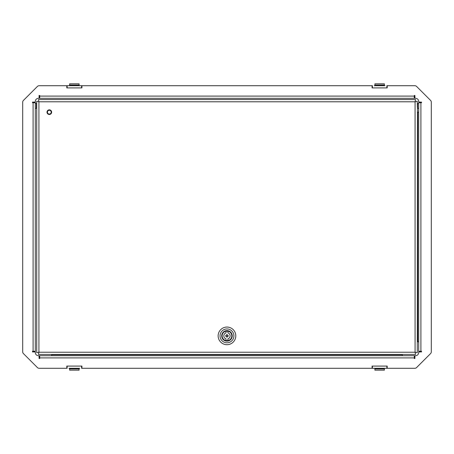 <?xml version="1.0" encoding="UTF-8"?>
<svg xmlns="http://www.w3.org/2000/svg" width="454" height="454" viewBox="0 0 454 454"><rect width="100%" height="100%" fill="white"/><g stroke="black" fill="none" stroke-linecap="round" stroke-linejoin="round"><path stroke-width="0.68" d="M79.405 368.29L79.092 368.949L69.638 368.949L69.326 368.29M79.722 368.29L69.008 368.29M66.806 366.089L81.924 366.089L81.924 368.29L372.076 368.29L372.076 366.089L387.194 366.089L387.194 368.29L414.82 368.29A2.52 2.52 0 0 0 416.602 367.553L430.562 353.592A2.52 2.52 0 0 0 431.3 351.81L431.3 102.19A2.52 2.52 0 0 0 430.562 100.408L416.602 86.447A2.52 2.52 0 0 0 414.82 85.71L387.194 85.71L387.194 87.911L372.076 87.911L372.076 85.71L81.924 85.71L81.924 87.911L66.806 87.911L66.806 85.71L39.18 85.71A2.52 2.52 0 0 0 37.398 86.447L23.438 100.408A2.52 2.52 0 0 0 22.7 102.19L22.7 351.81A2.52 2.52 0 0 0 23.438 353.592L37.398 367.553A2.52 2.52 0 0 0 39.18 368.29L66.806 368.29L66.806 366.089M374.595 368.29L374.908 368.949L384.362 368.949L384.674 368.29M374.595 85.71L374.908 85.051L384.362 85.051L384.674 85.71M374.278 85.71L384.992 85.71M79.405 85.71L79.092 85.051L69.638 85.051L69.326 85.71M417.646 103.381L417.646 108.358L417.436 103.591L418.696 103.381L418.696 351.283L421.533 351.283L421.533 351.912L418.696 351.912L418.696 352.542A3.15 3.15 0 0 1 415.546 355.692L414.916 355.692L414.916 358.529L414.286 358.529L414.286 357.9L39.714 357.9L39.714 355.692L414.286 355.692L414.286 357.9M418.696 102.718L421.533 102.718L421.533 102.088L418.696 102.088L418.696 101.458A3.15 3.15 0 0 0 415.546 98.308L414.916 98.308L414.916 95.471L414.286 95.471L414.286 98.308L39.714 98.308L39.714 95.471L39.084 95.471L39.084 98.308L38.454 98.308A3.15 3.15 0 0 0 35.304 101.458L35.304 102.088L32.467 102.088L32.467 102.718L35.304 102.718L35.304 351.283L32.467 351.283L32.467 351.912L35.304 351.912L35.304 352.542A3.15 3.15 0 0 0 38.454 355.692L39.084 355.692L39.084 358.529L39.714 358.529L39.714 357.9M402.318 355.692L402.318 354.744L51.682 354.744L51.682 355.692M51.682 354.744L51.682 354.432M402.318 354.432L402.318 354.744M418.696 112.172L417.754 112.172L417.754 341.828L418.696 341.828M417.283 112.178A1.89 1.89 0 0 1 417.436 112.172L417.754 112.172M417.754 341.828L417.436 341.828A1.89 1.89 0 0 1 417.283 341.822M67.118 87.911L67.118 85.71L81.612 85.71L81.612 87.911M81.612 85.71L79.722 85.71M69.008 85.71L67.118 85.71M79.092 85.051L79.092 83.831L69.638 83.831L69.638 85.051M372.388 87.911L372.388 85.71M386.882 85.71L386.882 87.911M374.908 85.051L374.908 83.831L384.362 83.831L384.362 85.051M386.882 366.089L386.882 368.29L372.388 368.29L372.388 366.089M372.388 368.29L374.278 368.29M384.992 368.29L386.882 368.29M374.908 368.949L374.908 370.169L384.362 370.169L384.362 368.949M81.612 366.089L81.612 368.29M67.118 368.29L67.118 366.089M79.092 368.949L79.092 370.169L69.638 370.169L69.638 368.949M49.321 114.062A1.89 1.89 0 0 1 47.432 112.172A1.89 1.89 0 0 1 49.321 110.282A1.89 1.89 0 0 1 51.211 112.172A1.89 1.89 0 0 1 49.321 114.062M415.075 101.775L417.283 101.276L415.075 101.775L38.925 101.775L38.425 99.568L38.925 101.775L38.925 352.225L36.717 352.724L38.925 352.225L415.075 352.225L415.575 354.432L415.075 352.225L415.075 101.775L415.575 99.568L415.075 101.775M417.283 352.724L415.075 352.225L417.283 352.724L417.436 103.887M417.283 101.276L417.283 105.493M417.436 107.853L417.283 106.242M415.575 99.568L38.425 99.568M38.425 354.432L38.925 352.225L38.425 354.432L415.575 354.432M36.717 101.276L38.925 101.775L36.717 101.276L36.717 352.724M36.354 103.381L36.354 108.358L36.354 103.381L35.304 103.381M36.354 108.358L35.304 108.358L35.304 103.546M418.696 106.821L418.696 108.358L417.646 108.358M48.062 114.124A2.327 2.327 0 0 1 47.364 110.912A2.327 2.327 0 0 1 50.581 110.214A2.327 2.327 0 0 1 51.274 113.432A2.327 2.327 0 0 1 48.062 114.124M232 335.245L232.039 335.875C232 335.063 232 335.063 232.039 335.875C232 335.063 232 335.063 232.039 335.875C232 336.686 232 336.686 232.039 335.875C232 336.686 232 336.686 232.039 335.875A5.073 5.073 0 0 1 226.966 340.948A5.073 5.073 0 0 1 221.898 335.875C221.938 335.063 221.938 335.063 221.898 335.875A5.073 5.073 0 0 1 226.966 330.801A5.073 5.073 0 0 1 232.039 335.875L232 336.505M221.705 335.875A5.261 5.261 0 0 1 226.966 330.614A5.261 5.261 0 0 1 232.232 335.875A5.261 5.261 0 0 1 226.966 341.136A5.261 5.261 0 0 1 221.705 335.875M226.966 342.804A6.929 6.929 0 0 0 233.901 335.875A6.929 6.929 0 0 0 226.966 328.946A6.929 6.929 0 0 0 220.037 335.875A6.929 6.929 0 0 0 226.966 342.804M226.966 344.7A8.819 8.819 0 0 0 235.791 335.875A8.819 8.819 0 0 0 226.966 327.056A8.819 8.819 0 0 0 218.147 335.875A8.819 8.819 0 0 0 226.966 344.7M221.898 335.875C221.938 336.686 221.938 336.686 221.898 335.875L221.938 336.505M226.983 330.835A5.039 5.039 0 0 1 232.011 335.892A5.039 5.039 0 0 1 226.955 340.914A5.039 5.039 0 0 1 221.927 335.864A5.039 5.039 0 0 1 226.983 330.835M226.983 331.023A4.852 4.852 0 0 1 231.818 335.892A4.852 4.852 0 0 1 226.955 340.727A4.852 4.852 0 0 1 222.119 335.864A4.852 4.852 0 0 1 226.983 331.023M226.955 340.602A4.727 4.727 0 0 0 227.902 340.511L227.902 338.883A3.15 3.15 0 0 0 227.925 332.873L227.925 331.25A4.727 4.727 0 0 0 226.035 331.244L226.035 332.867A3.15 3.15 0 0 0 226.013 338.877L226.007 340.506A4.727 4.727 0 0 0 226.955 340.602M226.024 335.875A0.948 0.948 0 0 0 226.966 336.823A0.948 0.948 0 0 0 227.914 335.881A0.948 0.948 0 0 0 226.972 334.933A0.948 0.948 0 0 0 226.024 335.875M226.966 337.135C225.343 336.289 225.343 335.449 226.972 334.615C228.595 335.461 228.595 336.3 226.966 337.135M227.806 335.881A0.834 0.834 0 0 1 226.966 336.709A0.834 0.834 0 0 1 226.132 335.875A0.834 0.834 0 0 1 226.972 335.041A0.834 0.834 0 0 1 227.806 335.881M33.097 351.283L33.097 102.718M39.714 96.1L414.286 96.1M420.903 102.718L420.903 351.283"/></g></svg>
